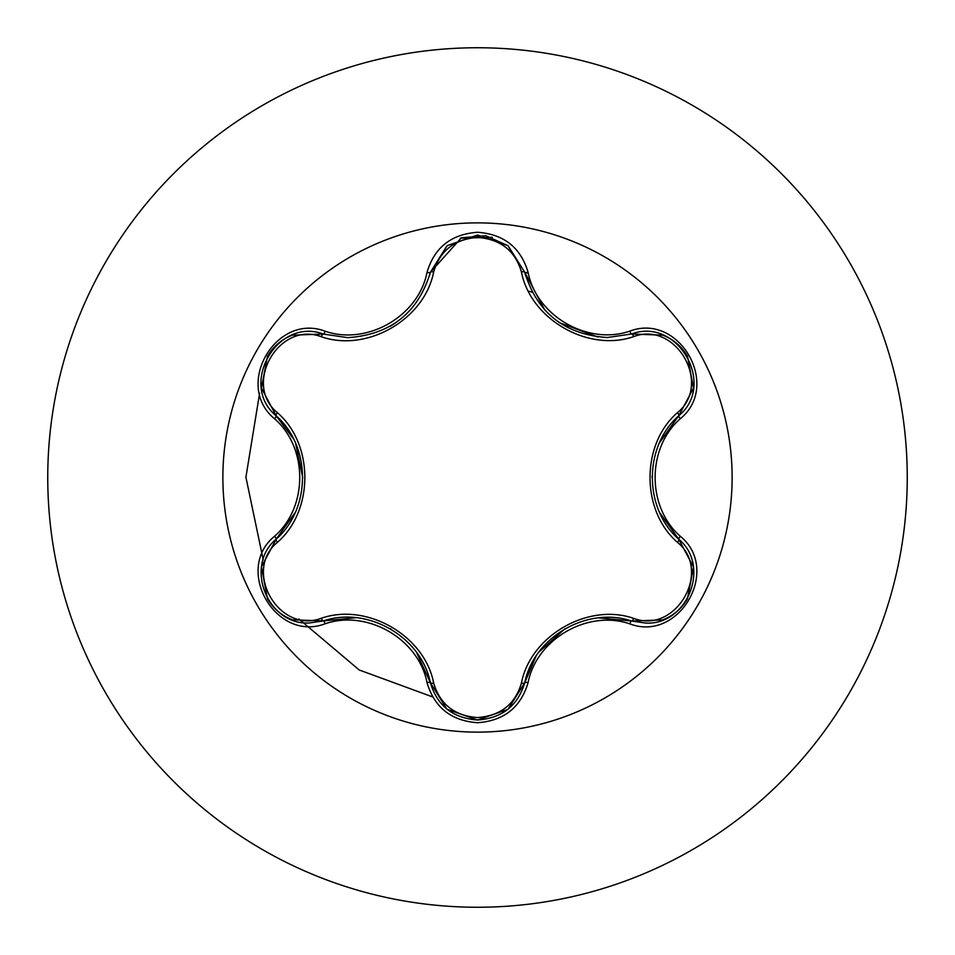 <?xml version="1.0" encoding="UTF-8"?>
<svg xmlns="http://www.w3.org/2000/svg" width="955" height="955" viewBox="0 0 955 955"><rect width="100%" height="100%" fill="white"/><g stroke="black" fill="none" stroke-linecap="round" stroke-linejoin="round"><path stroke-width="1.43" d="M477.5 732.127A254.627 254.627 0 0 1 222.873 477.5A254.627 254.627 0 0 1 477.5 222.873A254.627 254.627 0 0 1 732.127 477.5A254.627 254.627 0 0 1 477.5 732.127M629.858 623.89C587.767 609.397 536.567 638.99 528.091 682.646C520.738 707.476 503.87 720.846 477.5 722.732C451.154 720.786 434.322 707.404 427.004 682.586C418.541 638.823 367.221 609.23 325.13 623.782C275.792 642.548 233.677 569.562 274.539 536.256C308.143 507.045 308.107 447.907 274.539 418.744C233.653 385.343 275.888 312.428 325.13 331.218C367.269 345.77 418.565 316.129 427.004 272.414C434.322 247.584 451.154 234.214 477.5 232.268C503.882 234.166 520.738 247.524 528.091 272.354C536.591 316.057 587.826 345.603 629.858 331.11C679.232 312.392 721.264 385.426 680.366 418.684C646.69 447.895 646.726 507.141 680.366 536.316C721.288 569.658 679.136 642.631 629.858 623.89A3.689 0.86 -73.4 0 1 631.601 621.025L598.976 617.885M321.393 336.769A3.689 1.146 106.7 0 1 323.387 334.083L347.763 337.664L323.387 334.083C277.571 316.666 238.153 384.698 276.162 415.807A3.689 1.146 133.4 0 1 277.487 412.739C314.004 444.433 313.885 510.746 277.487 542.261C242.295 570.78 279.23 634.526 321.393 618.231C367.15 602.39 424.629 635.696 433.677 683.052C439.933 704.277 454.532 715.784 477.5 717.575C500.504 715.832 515.139 704.336 521.418 683.1C530.61 635.624 588.101 602.569 633.595 618.339C675.889 634.55 712.621 570.696 677.429 542.321C640.829 510.627 640.948 444.194 677.429 412.679C712.645 384.197 675.782 320.414 633.595 336.661C587.886 352.443 530.514 319.185 521.418 271.9C515.139 250.664 500.492 239.168 477.5 237.425C454.532 239.216 439.921 250.723 433.677 271.948C424.521 319.495 366.935 352.61 321.393 336.769C279.123 320.51 242.319 384.328 277.487 412.739M633.595 336.661A3.689 1.146 73.4 0 0 631.601 333.975L607.308 337.533C564.62 334.608 537.092 312.858 524.737 272.282L507.857 245.626L477.56 235.002L447.238 245.638L430.359 272.33L461.408 237.783L485.832 235.718L508.048 245.781M293.388 438.739L276.162 415.807C311.223 446.57 311.258 508.394 276.162 539.193C244.003 565.623 267.269 625.573 309.468 622.958L323.387 620.917C367.603 605.852 421.262 636.806 430.359 682.67C437.199 705.757 452.933 718.208 477.548 719.998C502.139 718.208 517.873 705.781 524.737 682.718C533.845 636.961 587.373 606.031 631.601 621.025L645.485 623.042C687.66 625.68 710.974 565.694 678.754 539.253C643.598 508.49 643.575 446.546 678.754 415.747L659.607 442.607M477.5 47.75A429.75 429.75 0 0 1 907.25 477.5A429.75 429.75 0 0 1 477.5 907.25A429.75 429.75 0 0 1 47.75 477.5A429.75 429.75 0 0 1 477.5 47.75A429.75 429.75 0 0 0 47.75 477.5A429.75 429.75 0 0 0 477.5 907.25M492.291 237.306L460.226 238.213L492.291 237.306M259.629 393.138L245.913 477.202L263.222 559.821L245.913 477.202L259.629 393.138M298.915 619.019L359.235 669.992L432.722 696.959L359.235 669.992L298.915 619.019M532.233 292.194A193.22 193.22 0 0 0 528.473 291.132A193.22 193.22 0 0 1 532.233 292.194M526.145 272.617A191.585 191.585 0 0 1 528.282 273.118M274.539 536.256A3.689 0.86 46.6 0 1 276.162 539.193A3.689 1.146 -133.4 0 0 277.487 542.261M355.809 617.718L323.387 620.917A3.689 1.146 73.3 0 1 321.393 618.231M427.004 682.586A3.689 0.86 -13.3 0 1 430.359 682.67L416.667 652.659M446.773 708.98L430.359 682.67A3.689 1.146 166.7 0 0 433.677 683.052M507.797 709.422L477.5 719.998L447.227 709.35M535.994 656.324L524.737 682.718A3.689 1.146 13.4 0 1 521.418 683.1M662.603 619.926L631.601 621.025A3.689 1.146 106.6 0 0 633.595 618.339M677.429 542.321A3.689 1.146 133.3 0 0 678.754 539.265A3.689 0.86 -46.7 0 1 680.366 536.316M677.429 412.679A3.689 1.146 -133.3 0 1 678.754 415.747C716.751 384.769 677.537 316.618 631.601 333.975L662.961 335.205M659.786 512.787L678.754 539.253L693.366 566.804M521.418 271.9A3.689 1.146 166.6 0 1 524.737 272.271A3.689 0.86 -13.4 0 0 528.091 272.354M607.308 337.533L631.601 333.975A3.689 0.86 -106.6 0 1 629.858 331.11M433.677 271.948A3.689 1.146 13.3 0 0 430.359 272.33C418.099 312.906 390.571 334.68 347.763 337.664M261.61 566.59L276.162 539.193L295.191 512.513M325.13 623.782A3.689 0.86 -106.7 0 0 323.387 620.917L292.23 619.795M528.091 682.646A3.689 0.86 -166.6 0 0 524.737 682.718L508.167 709.123M693.33 388.375L678.754 415.747A3.689 0.86 46.7 0 0 680.366 418.684M446.904 245.913L430.359 272.33A3.689 0.86 -166.7 0 1 427.004 272.414M292.397 335.145L323.387 334.083A3.689 0.86 -73.3 0 0 325.13 331.218M274.539 418.744A3.689 0.86 -46.6 0 0 276.162 415.807L261.575 388.243M390.225 628.724L391.466 629.452M539.002 651.979L564.942 628.796M652.098 477.476L652.11 476.032M597.854 337.008L559.248 322.599M544.744 309.981L524.737 272.282L525.692 275.923M395.406 323.017L390.129 326.335M295.644 443.514L302.747 477.584M291.788 619.616C281.367 615.438 273.261 608.466 267.46 598.701L261.515 567.186M477.5 719.998L447.25 709.362M693.437 567.27L687.481 598.797C681.691 608.55 673.585 615.521 663.164 619.711M663.2 335.3C673.621 339.502 681.727 346.486 687.516 356.251L693.426 387.766M631.601 333.975L662.758 335.133M447.274 245.614L477.56 235.002L507.821 245.602M508.287 245.984L524.737 272.282M430.359 272.33L429.475 275.744M267.496 356.239C273.297 346.498 281.403 339.538 291.824 335.36M261.503 387.778L267.484 356.251"/></g></svg>
